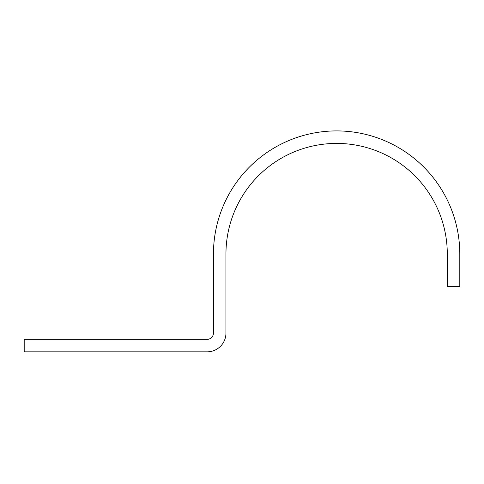 <?xml version="1.0" encoding="UTF-8"?>
<svg xmlns="http://www.w3.org/2000/svg" width="484" height="484" viewBox="0 0 484 484"><rect width="100%" height="100%" fill="white"/><g stroke="black" fill="none" stroke-linecap="round" stroke-linejoin="round"><path stroke-width="0.73" d="M447.295 254.088L447.295 286.601L459.8 286.601L459.8 254.088A123.178 123.178 0 0 0 336.622 130.91A123.178 123.178 0 0 0 213.444 254.088L213.444 333.077A6.25 6.25 0 0 1 207.194 339.332L24.2 339.332L24.2 351.838L207.194 351.838A18.755 18.755 0 0 0 225.949 333.077L225.949 254.088A110.673 110.673 0 0 1 336.622 143.415A110.673 110.673 0 0 1 447.295 254.088"/></g></svg>
